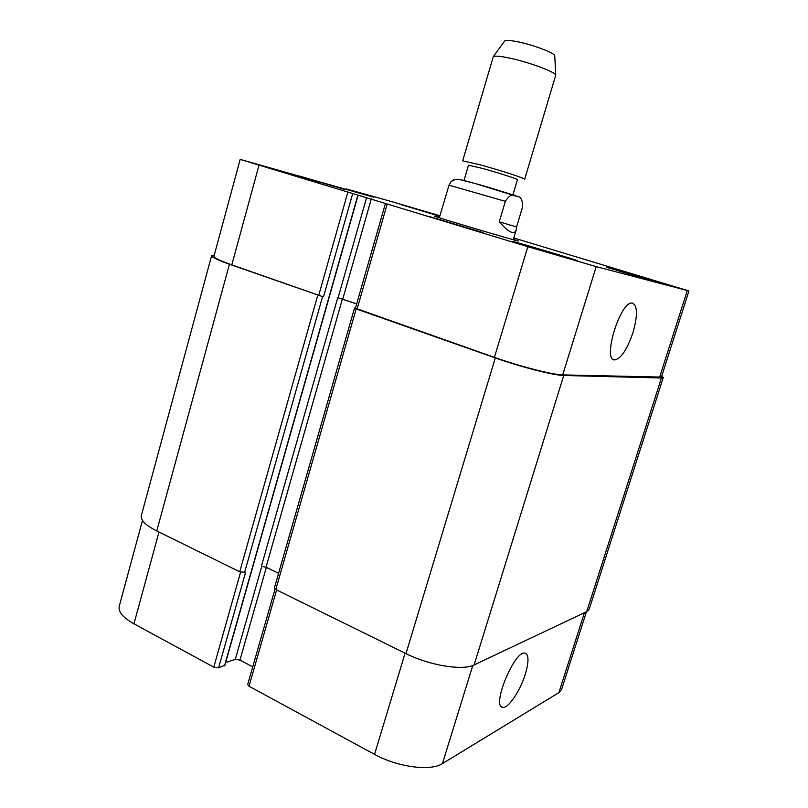 <?xml version="1.0" encoding="UTF-8"?>
<svg xmlns="http://www.w3.org/2000/svg" width="808" height="808" viewBox="0 0 808 808"><rect width="100%" height="100%" fill="white"/><g stroke="black" fill="none" stroke-linecap="round" stroke-linejoin="round"><path stroke-width="1.21" d="M499.253 221.816L505.364 201.344C509.343 195.092 513.04 193.415 516.464 196.304C520.736 196.203 522.756 199.818 522.524 207.141L516.575 226.967L499.253 221.816C508.596 232.441 514.231 235.178 516.181 230.017L516.575 226.967M454.066 179.709L451.127 181.467L449.026 185.194L439.299 217.806M513.393 239.319L518.271 240.976C520.786 242.309 431.583 215.877 434.421 216.14L439.421 217.413M463.994 180.517L468.489 165.186L482.245 168.367C497.829 172.629 518.403 179.265 517.453 179.689L512.878 194.991M480.053 164.802C499.839 170.195 525.937 178.639 524.685 179.204L555.753 75.195C555.914 72.326 530.816 62.802 511.383 58.499C500.909 56.176 494.87 55.58 493.274 56.691L462.691 160.843L480.053 164.802M504.576 41.127L504.697 40.956C506.071 39.945 510.949 40.339 519.332 42.127C534.866 45.44 554.833 53.197 554.742 55.782L554.753 55.994M525.271 674.236C520.211 690.921 508.081 708.939 502.677 707.343C491.143 706.566 514.837 649.531 525.079 653.187C528.876 654.783 528.947 661.803 525.271 674.236M632.906 332.805C627.109 349.531 621.069 358.57 614.787 359.924C602.01 360.924 620.19 301.01 632.149 303.061C637.613 305.293 637.865 315.211 632.906 332.805M275.013 589.082L247.672 684.588L249.016 686.245L374.548 754.359C397.415 767.135 430.765 771.478 442.43 763.6L558.873 692.658L561.59 689.476L586.426 611.757M225.674 662.53L235.3 659.348L239.946 660.085L252.732 666.893M142.471 520.433L119.251 606.222C118.079 611.757 122.978 617.625 133.946 623.827L213.787 667.135L218.584 667.873L224.654 665.337M465.832 227.492L443.683 220.786L465.832 227.492M330.341 185.244L312.393 179.82L330.341 185.244M640.421 277.427L619.473 271.124L640.421 277.427M344.107 189.314L301.717 176.689L344.107 189.314M345.41 189.708L300.172 176.235L345.41 189.708M481.861 232.229L431.411 217.16L481.861 232.229M483.467 232.724L429.634 216.635L483.467 232.724M654.5 281.598L608.404 267.801L654.5 281.598M656.025 282.063L606.838 267.337L656.025 282.063M439.906 215.756L390.971 201.414L346.157 188.89L373.841 197.233L240.168 159.388L527.826 246.692L596.213 266.63L688.941 290.961L513.797 237.976M439.754 216.251L400.819 204.555L439.855 215.918M318.382 182.578L264.256 166.458L318.382 182.578M575.569 260.317L512.747 241.511C511.676 240.663 579.084 260.681 577.831 260.832L575.569 260.317M666.893 284.497L614.767 268.902L666.893 284.497M688.941 290.961L661.419 377.084L562.711 374.902C553.116 374.882 519.564 366.327 494.405 357.378L355.449 308.201L385.406 203.576M229.422 264.236L156.772 530.957C145.581 525.25 140.43 520.15 141.329 515.645L211.605 255.681C211.555 257.116 217.493 259.964 229.422 264.236L322.574 296.617L231.815 264.862C219.847 260.59 213.888 257.732 213.948 256.298L240.168 159.388M356.712 303.808L337.744 297.667L261.368 566.357L266.034 567.216L278.588 573.296M661.752 376.043L663.267 377.578L661.409 377.993L563.731 375.478C554.126 375.478 520.514 366.903 495.294 357.934L356.166 308.898L354.51 308.09L355.48 308.101M356.681 303.889L337.744 297.667M211.605 255.681L214.282 255.045M354.51 308.09L274.356 588.083L275.781 589.537L405.99 653.621C429.482 665.489 462.964 670.882 474.124 664.933L586.739 611.616L589.224 609.141L663.267 377.578M156.772 530.957L239.713 571.781L245.582 572.418L218.584 667.873M459.257 179.477L475.447 183.578C493.557 188.678 517.675 196.213 517.403 196.667M449.026 185.194L505.364 201.344M659.54 377.498L687.295 290.587M231.815 264.862L258.954 165.337M318.695 295.476L347.834 192.233M323.543 296.738L352.692 193.647M342.804 298.94L371.337 198.768M338.118 297.718L366.64 197.394M357.106 309.01L387.163 204.131M494.405 357.378L527.826 246.692M562.711 374.902L596.213 266.63M584.406 612.716L558.873 692.658M158.974 532.048L133.946 623.827M240.592 572.155L213.787 667.135M261.762 566.307L235.3 659.348M266.357 567.367L239.946 660.085M276.609 589.941L249.016 686.245M405.091 653.187L374.548 754.359M472.791 665.499L442.43 763.6M495.294 357.934L405.99 653.621M563.731 375.478L474.124 664.933M356.166 308.898L275.781 589.537M342.441 298.899L266.034 567.216M357.904 195.092L224.493 665.903M322.574 296.617L244.541 572.66M317.716 295.344L239.713 571.781M586.739 611.616L661.409 377.993M451.127 181.467L455.732 179.326C457.863 179.245 457.146 178.538 475.023 183.487L516.464 196.304M513.272 239.713L516.181 230.017M504.697 40.956L493.274 56.691M554.742 55.782L555.753 75.195M501.526 706.778L502.677 707.343M613.302 359.429L614.787 359.924M224.776 665.671L358.116 195.142"/></g></svg>

